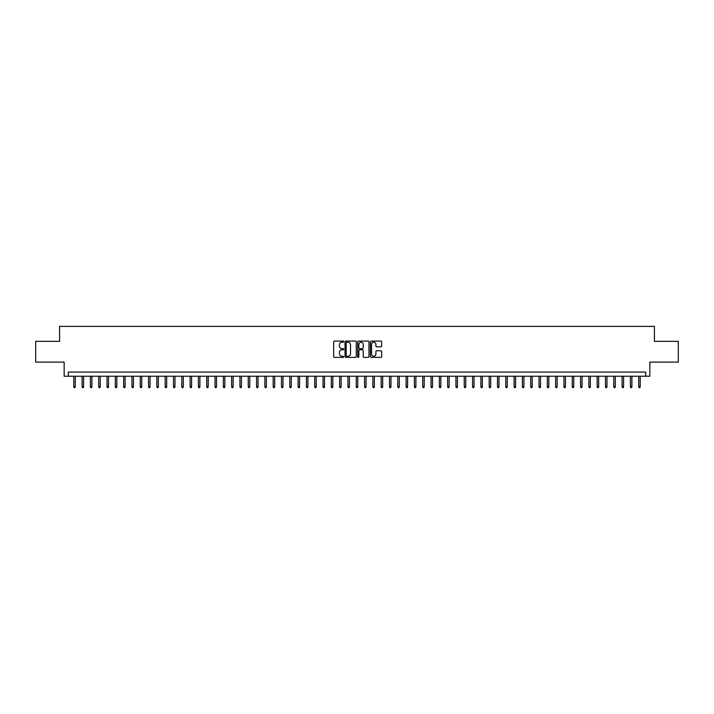 <?xml version="1.0" encoding="UTF-8"?>
<svg xmlns="http://www.w3.org/2000/svg" width="714" height="714" viewBox="0 0 714 714"><rect width="100%" height="100%" fill="white"/><g stroke="black" fill="none" stroke-linecap="round" stroke-linejoin="round"><path stroke-width="1.07" d="M343.711 341.649A0.571 0.571 0 0 0 343.139 341.078L334.473 341.078A0.812 0.812 0 0 0 333.661 341.89L333.661 356.572A0.812 0.812 0 0 0 334.473 357.384L343.139 357.384A0.571 0.571 0 0 0 343.711 356.813A0.571 0.571 0 0 0 343.139 356.241L342.015 356.241A2.606 2.606 0 0 1 339.409 353.635L339.409 352.413A2.606 2.606 0 0 1 342.015 349.806L343.139 349.806A0.571 0.571 0 0 0 343.711 349.235A0.571 0.571 0 0 0 343.139 348.664L342.015 348.664A2.606 2.606 0 0 1 339.409 346.049L339.409 344.826A2.606 2.606 0 0 1 342.015 342.22L343.139 342.22A0.571 0.571 0 0 0 343.711 341.649M380.83 346.825A0.812 0.812 0 0 0 381.651 346.013L381.651 341.89A0.812 0.812 0 0 0 380.83 341.078L371.209 341.078A0.812 0.812 0 0 0 370.396 341.89L370.396 356.572A0.812 0.812 0 0 0 371.209 357.384L380.83 357.384A0.812 0.812 0 0 0 381.651 356.572L381.651 351.6A0.812 0.812 0 0 0 380.83 350.779L376.715 350.779A0.812 0.812 0 0 0 375.894 351.6L375.894 354.064A2.178 2.178 0 0 1 373.717 356.241A2.178 2.178 0 0 1 371.539 354.064L371.539 344.398A2.178 2.178 0 0 1 373.717 342.22A2.178 2.178 0 0 1 375.894 344.398L375.894 346.013A0.812 0.812 0 0 0 376.715 346.825L380.83 346.825M645.688 376.233L649.847 376.233L649.847 362.105L678.3 362.105L678.3 341.337L654.417 341.337L654.417 326.387L59.583 326.387L59.583 341.337L35.7 341.337L35.7 362.105L64.153 362.105L64.153 376.233L645.688 376.233L645.688 372.074L68.312 372.074L68.312 376.233M356.286 341.89A0.812 0.812 0 0 0 355.474 341.078L345.853 341.078A0.812 0.812 0 0 0 345.032 341.89L345.032 356.572A0.812 0.812 0 0 0 345.853 357.384L355.474 357.384A0.812 0.812 0 0 0 356.286 356.572L356.286 341.89M358.526 341.078L368.147 341.078A0.812 0.812 0 0 1 368.968 341.89L368.968 356.572A0.812 0.812 0 0 1 368.147 357.384L364.033 357.384A0.812 0.812 0 0 1 363.221 356.572L363.221 350.619A0.812 0.812 0 0 0 362.4 349.806L359.669 349.806A0.812 0.812 0 0 0 358.856 350.619L358.856 356.813A0.571 0.571 0 0 1 358.285 357.384A0.571 0.571 0 0 1 357.714 356.813L357.714 341.89A0.812 0.812 0 0 1 358.526 341.078M346.745 342.22A0.571 0.571 0 0 0 346.174 342.791L346.174 355.67A0.571 0.571 0 0 0 346.745 356.241L347.932 356.241A2.606 2.606 0 0 0 350.538 353.635L350.538 344.826A2.606 2.606 0 0 0 347.932 342.22L346.745 342.22M363.221 344.443A2.178 2.178 0 0 0 361.034 342.256A2.178 2.178 0 0 0 358.856 344.443L358.856 347.843A0.812 0.812 0 0 0 359.669 348.664L362.4 348.664A0.812 0.812 0 0 0 363.221 347.843L363.221 344.443M75.282 386.533L74.952 387.613L74.122 387.613L73.792 386.533L75.282 386.533L75.282 376.233M73.792 386.533L73.792 376.233M83.592 386.533L83.261 387.613L82.431 387.613L82.101 386.533L83.592 386.533L83.592 376.233M82.101 386.533L82.101 376.233M91.901 386.533L91.57 387.613L90.74 387.613L90.41 386.533L91.901 386.533L91.901 376.233M90.41 386.533L90.41 376.233M100.21 386.533L99.88 387.613L99.05 387.613L98.71 386.533L100.21 386.533L100.21 376.233M98.71 386.533L98.71 376.233M108.519 386.533L108.189 387.613L107.35 387.613L107.02 386.533L108.519 386.533L108.519 376.233M107.02 386.533L107.02 376.233M116.828 386.533L116.489 387.613L115.659 387.613L115.329 386.533L116.828 386.533L116.828 376.233M115.329 386.533L115.329 376.233M125.128 386.533L124.798 387.613L123.968 387.613L123.638 386.533L125.128 386.533L125.128 376.233M123.638 386.533L123.638 376.233M133.438 386.533L133.107 387.613L132.277 387.613L131.947 386.533L133.438 386.533L133.438 376.233M131.947 386.533L131.947 376.233M141.747 386.533L141.417 387.613L140.587 387.613L140.256 386.533L141.747 386.533L141.747 376.233M140.256 386.533L140.256 376.233M150.056 386.533L149.726 387.613L148.896 387.613L148.557 386.533L150.056 386.533L150.056 376.233M148.557 386.533L148.557 376.233M158.365 386.533L158.035 387.613L157.196 387.613L156.866 386.533L158.365 386.533L158.365 376.233M156.866 386.533L156.866 376.233M166.674 386.533L166.335 387.613L165.505 387.613L165.175 386.533L166.674 386.533L166.674 376.233M165.175 386.533L165.175 376.233M174.975 386.533L174.644 387.613L173.814 387.613L173.484 386.533L174.975 386.533L174.975 376.233M173.484 386.533L173.484 376.233M183.284 386.533L182.954 387.613L182.124 387.613L181.793 386.533L183.284 386.533L183.284 376.233M181.793 386.533L181.793 376.233M191.593 386.533L191.263 387.613L190.433 387.613L190.102 386.533L191.593 386.533L191.593 376.233M190.102 386.533L190.102 376.233M199.902 386.533L199.572 387.613L198.742 387.613L198.403 386.533L199.902 386.533L199.902 376.233M198.403 386.533L198.403 376.233M208.211 386.533L207.881 387.613L207.042 387.613L206.712 386.533L208.211 386.533L208.211 376.233M206.712 386.533L206.712 376.233M216.52 386.533L216.181 387.613L215.351 387.613L215.021 386.533L216.52 386.533L216.52 376.233M215.021 386.533L215.021 376.233M224.821 386.533L224.491 387.613L223.66 387.613L223.33 386.533L224.821 386.533L224.821 376.233M223.33 386.533L223.33 376.233M233.13 386.533L232.8 387.613L231.97 387.613L231.639 386.533L233.13 386.533L233.13 376.233M231.639 386.533L231.639 376.233M241.439 386.533L241.109 387.613L240.279 387.613L239.949 386.533L241.439 386.533L241.439 376.233M239.949 386.533L239.949 376.233M249.748 386.533L249.418 387.613L248.588 387.613L248.249 386.533L249.748 386.533L249.748 376.233M248.249 386.533L248.249 376.233M258.057 386.533L257.727 387.613L256.888 387.613L256.558 386.533L258.057 386.533L258.057 376.233M256.558 386.533L256.558 376.233M266.367 386.533L266.027 387.613L265.197 387.613L264.867 386.533L266.367 386.533L266.367 376.233M264.867 386.533L264.867 376.233M274.667 386.533L274.337 387.613L273.507 387.613L273.176 386.533L274.667 386.533L274.667 376.233M273.176 386.533L273.176 376.233M282.976 386.533L282.646 387.613L281.816 387.613L281.486 386.533L282.976 386.533L282.976 376.233M281.486 386.533L281.486 376.233M291.285 386.533L290.955 387.613L290.125 387.613L289.795 386.533L291.285 386.533L291.285 376.233M289.795 386.533L289.795 376.233M299.594 386.533L299.264 387.613L298.434 387.613L298.095 386.533L299.594 386.533L299.594 376.233M298.095 386.533L298.095 376.233M307.904 386.533L307.573 387.613L306.734 387.613L306.404 386.533L307.904 386.533L307.904 376.233M306.404 386.533L306.404 376.233M316.213 386.533L315.874 387.613L315.044 387.613L314.713 386.533L316.213 386.533L316.213 376.233M314.713 386.533L314.713 376.233M324.513 386.533L324.183 387.613L323.353 387.613L323.023 386.533L324.513 386.533L324.513 376.233M323.023 386.533L323.023 376.233M332.822 386.533L332.492 387.613L331.662 387.613L331.332 386.533L332.822 386.533L332.822 376.233M331.332 386.533L331.332 376.233M341.131 386.533L340.801 387.613L339.971 387.613L339.641 386.533L341.131 386.533L341.131 376.233M339.641 386.533L339.641 376.233M349.441 386.533L349.11 387.613L348.28 387.613L347.941 386.533L349.441 386.533L349.441 376.233M347.941 386.533L347.941 376.233M357.75 386.533L357.419 387.613L356.581 387.613L356.25 386.533L357.75 386.533L357.75 376.233M356.25 386.533L356.25 376.233M366.059 386.533L365.72 387.613L364.89 387.613L364.559 386.533L366.059 386.533L366.059 376.233M364.559 386.533L364.559 376.233M374.359 386.533L374.029 387.613L373.199 387.613L372.869 386.533L374.359 386.533L374.359 376.233M372.869 386.533L372.869 376.233M382.668 386.533L382.338 387.613L381.508 387.613L381.178 386.533L382.668 386.533L382.668 376.233M381.178 386.533L381.178 376.233M390.977 386.533L390.647 387.613L389.817 387.613L389.487 386.533L390.977 386.533L390.977 376.233M389.487 386.533L389.487 376.233M399.287 386.533L398.956 387.613L398.126 387.613L397.787 386.533L399.287 386.533L399.287 376.233M397.787 386.533L397.787 376.233M407.596 386.533L407.266 387.613L406.427 387.613L406.096 386.533L407.596 386.533L407.596 376.233M406.096 386.533L406.096 376.233M415.905 386.533L415.566 387.613L414.736 387.613L414.406 386.533L415.905 386.533L415.905 376.233M414.406 386.533L414.406 376.233M424.205 386.533L423.875 387.613L423.045 387.613L422.715 386.533L424.205 386.533L424.205 376.233M422.715 386.533L422.715 376.233M432.514 386.533L432.184 387.613L431.354 387.613L431.024 386.533L432.514 386.533L432.514 376.233M431.024 386.533L431.024 376.233M440.824 386.533L440.493 387.613L439.663 387.613L439.333 386.533L440.824 386.533L440.824 376.233M439.333 386.533L439.333 376.233M449.133 386.533L448.803 387.613L447.973 387.613L447.633 386.533L449.133 386.533L449.133 376.233M447.633 386.533L447.633 376.233M457.442 386.533L457.112 387.613L456.273 387.613L455.943 386.533L457.442 386.533L457.442 376.233M455.943 386.533L455.943 376.233M465.751 386.533L465.412 387.613L464.582 387.613L464.252 386.533L465.751 386.533L465.751 376.233M464.252 386.533L464.252 376.233M474.051 386.533L473.721 387.613L472.891 387.613L472.561 386.533L474.051 386.533L474.051 376.233M472.561 386.533L472.561 376.233M482.361 386.533L482.03 387.613L481.2 387.613L480.87 386.533L482.361 386.533L482.361 376.233M480.87 386.533L480.87 376.233M490.67 386.533L490.339 387.613L489.509 387.613L489.179 386.533L490.67 386.533L490.67 376.233M489.179 386.533L489.179 376.233M498.979 386.533L498.649 387.613L497.819 387.613L497.479 386.533L498.979 386.533L498.979 376.233M497.479 386.533L497.479 376.233M507.288 386.533L506.958 387.613L506.119 387.613L505.789 386.533L507.288 386.533L507.288 376.233M505.789 386.533L505.789 376.233M515.597 386.533L515.258 387.613L514.428 387.613L514.098 386.533L515.597 386.533L515.597 376.233M514.098 386.533L514.098 376.233M523.897 386.533L523.567 387.613L522.737 387.613L522.407 386.533L523.897 386.533L523.897 376.233M522.407 386.533L522.407 376.233M532.207 386.533L531.876 387.613L531.046 387.613L530.716 386.533L532.207 386.533L532.207 376.233M530.716 386.533L530.716 376.233M540.516 386.533L540.186 387.613L539.356 387.613L539.025 386.533L540.516 386.533L540.516 376.233M539.025 386.533L539.025 376.233M548.825 386.533L548.495 387.613L547.665 387.613L547.326 386.533L548.825 386.533L548.825 376.233M547.326 386.533L547.326 376.233M557.134 386.533L556.804 387.613L555.965 387.613L555.635 386.533L557.134 386.533L557.134 376.233M555.635 386.533L555.635 376.233M565.443 386.533L565.104 387.613L564.274 387.613L563.944 386.533L565.443 386.533L565.443 376.233M563.944 386.533L563.944 376.233M573.744 386.533L573.413 387.613L572.583 387.613L572.253 386.533L573.744 386.533L573.744 376.233M572.253 386.533L572.253 376.233M582.053 386.533L581.723 387.613L580.893 387.613L580.562 386.533L582.053 386.533L582.053 376.233M580.562 386.533L580.562 376.233M590.362 386.533L590.032 387.613L589.202 387.613L588.871 386.533L590.362 386.533L590.362 376.233M588.871 386.533L588.871 376.233M598.671 386.533L598.341 387.613L597.511 387.613L597.172 386.533L598.671 386.533L598.671 376.233M597.172 386.533L597.172 376.233M606.98 386.533L606.65 387.613L605.811 387.613L605.481 386.533L606.98 386.533L606.98 376.233M605.481 386.533L605.481 376.233M615.289 386.533L614.95 387.613L614.12 387.613L613.79 386.533L615.289 386.533L615.289 376.233M613.79 386.533L613.79 376.233M623.59 386.533L623.26 387.613L622.429 387.613L622.099 386.533L623.59 386.533L623.59 376.233M622.099 386.533L622.099 376.233M631.899 386.533L631.569 387.613L630.739 387.613L630.408 386.533L631.899 386.533L631.899 376.233M630.408 386.533L630.408 376.233M640.208 386.533L639.878 387.613L639.048 387.613L638.718 386.533L640.208 386.533L640.208 376.233M638.718 386.533L638.718 376.233"/></g></svg>
